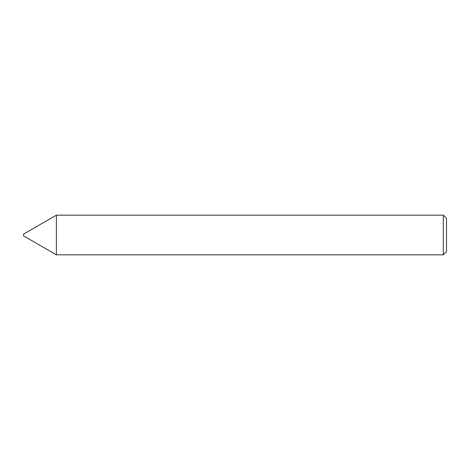 <?xml version="1.0" encoding="UTF-8"?>
<svg xmlns="http://www.w3.org/2000/svg" width="470" height="470" viewBox="0 0 470 470"><rect width="100%" height="100%" fill="white"/><g stroke="black" fill="none" stroke-linecap="round" stroke-linejoin="round"><path stroke-width="0.7" d="M23.5 235.846L23.5 234.154L56.377 215.172L56.377 254.828L23.5 235.846M443.328 215.172L446.5 218.344L446.5 251.656L443.328 254.828L443.328 215.172L56.377 215.172M443.328 254.828L56.377 254.828"/></g></svg>
